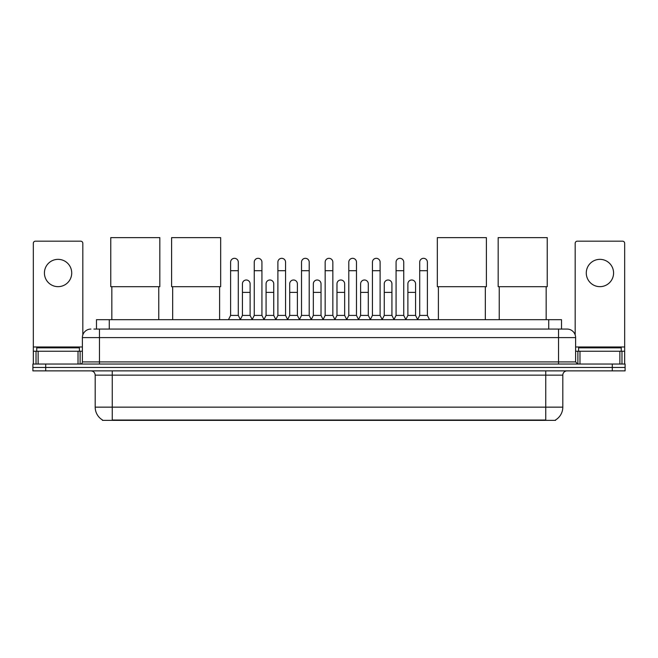 <?xml version="1.0" encoding="UTF-8"?>
<svg xmlns="http://www.w3.org/2000/svg" width="658" height="658" viewBox="0 0 658 658"><rect width="100%" height="100%" fill="white"/><g stroke="black" fill="none" stroke-linecap="round" stroke-linejoin="round"><path stroke-width="0.99" d="M96.479 329.066L96.479 319.681L561.521 319.681L561.521 329.066M555.558 419.952L555.558 420.372L102.442 420.372L102.442 419.952M102.574 420.026A14.937 14.937 0 0 1 95.188 407.146L112.255 407.146L112.255 420.026L545.745 420.026L545.745 407.146L562.812 407.146L562.812 375.142A4.269 4.269 0 0 1 567.073 370.873M95.188 407.146L95.188 375.142C94.941 372.551 93.518 371.128 90.927 370.873M555.426 420.026A14.937 14.937 0 0 0 562.812 407.146M45.698 364.047L625.1 364.047L625.1 367.46L32.9 367.46L32.9 370.873L45.698 370.873L45.698 367.46L32.9 367.46L32.9 364.047L45.698 364.047L45.698 367.46L625.1 367.46L625.1 370.873L45.698 370.873M94.11 329.066L567.073 329.066A8.529 8.529 0 0 1 575.61 337.595L575.61 361.916L577.74 364.047M93.913 329.066L99.457 329.066L99.457 337.595L82.39 337.595L82.39 361.916A2.13 2.13 0 0 1 80.26 364.047M90.927 329.066A8.529 8.529 0 0 0 82.39 337.595M575.61 337.595L558.543 337.595L558.543 329.066L567.073 329.066M79.404 351.249L79.404 347.835L36.741 347.835L36.741 351.249M58.077 259.351A13.654 13.654 0 0 0 44.423 273.004A13.654 13.654 0 0 0 58.077 286.658A13.654 13.654 0 0 0 71.722 273.004A13.654 13.654 0 0 0 58.077 259.351M78.022 364.047L78.022 351.249L38.123 351.249L38.123 364.047M82.818 334.93L82.818 243.304A2.13 2.13 0 0 0 80.687 241.173L35.458 241.173A2.13 2.13 0 0 0 33.328 243.304L33.328 351.249L38.123 351.249M78.022 351.249L82.39 351.249M33.328 364.047L33.328 351.249M621.259 351.249L621.259 347.835L578.596 347.835L578.596 351.249M111.835 286.699L111.835 319.681M158.767 286.699L158.767 319.681M110.766 237.628L159.828 237.628L159.828 286.699L110.766 286.699L110.766 237.628M172.676 286.699L172.676 319.681M219.608 286.699L219.608 319.681M171.606 237.628L220.669 237.628L220.669 286.699L171.606 286.699L171.606 237.628M438.392 286.699L438.392 319.681M485.324 286.699L485.324 319.681M437.331 237.628L486.394 237.628L486.394 286.699L437.331 286.699L437.331 237.628M499.233 286.699L499.233 319.681M546.165 286.699L546.165 319.681M498.172 237.628L547.234 237.628L547.234 286.699L498.172 286.699L498.172 237.628M228.482 319.681L230.613 315.412L238.295 315.412L240.425 319.681M238.295 315.412L238.295 262.164A3.841 3.841 0 0 0 234.454 258.323A3.841 3.841 0 0 1 234.692 258.331M230.613 315.412L230.613 270.701L238.295 270.701M230.613 270.701L230.613 262.164A3.841 3.841 0 0 1 234.454 258.323M252.113 319.681L254.251 315.412L261.933 315.412L264.064 319.681M261.933 315.412L261.933 262.164A3.841 3.841 0 0 0 258.092 258.323A3.841 3.841 0 0 1 258.331 258.331M254.251 315.412L254.251 270.701L261.933 270.701M254.251 270.701L254.251 262.164A3.841 3.841 0 0 1 258.092 258.323M275.751 319.681L277.89 315.412L285.564 315.412L287.702 319.681M285.564 315.412L285.564 262.164A3.841 3.841 0 0 0 281.723 258.323A3.841 3.841 0 0 1 281.969 258.331M277.89 315.412L277.89 270.701L285.564 270.701M277.89 270.701L277.89 262.164A3.841 3.841 0 0 1 281.723 258.323M299.39 319.681L301.52 315.412L309.202 315.412L311.333 319.681M309.202 315.412L309.202 262.164A3.841 3.841 0 0 0 305.361 258.323A3.841 3.841 0 0 1 305.608 258.331M301.52 315.412L301.52 270.701L309.202 270.701M301.52 270.701L301.52 262.164A3.841 3.841 0 0 1 305.361 258.323M323.029 319.681L325.159 315.412L332.841 315.412L334.971 319.681M332.841 315.412L332.841 262.164A3.841 3.841 0 0 0 329 258.323A3.841 3.841 0 0 1 329.239 258.331M325.159 315.412L325.159 270.701L332.841 270.701M325.159 270.701L325.159 262.164A3.841 3.841 0 0 1 329 258.323M346.667 319.681L348.798 315.412L356.48 315.412L358.61 319.681M356.48 315.412L356.48 262.164A3.841 3.841 0 0 0 352.639 258.323A3.841 3.841 0 0 1 352.877 258.331M348.798 315.412L348.798 270.701L356.48 270.701M348.798 270.701L348.798 262.164A3.841 3.841 0 0 1 352.639 258.323M370.298 319.681L372.436 315.412L380.11 315.412L382.249 319.681M380.11 315.412L380.11 262.164A3.841 3.841 0 0 0 376.277 258.323A3.841 3.841 0 0 1 376.516 258.331M372.436 315.412L372.436 270.701L380.11 270.701M372.436 270.701L372.436 262.164A3.841 3.841 0 0 1 376.277 258.323M393.936 319.681L396.067 315.412L403.749 315.412L405.887 319.681M403.749 315.412L403.749 262.164A3.841 3.841 0 0 0 399.908 258.323A3.841 3.841 0 0 1 400.154 258.331M396.067 315.412L396.067 270.701L403.749 270.701M396.067 270.701L396.067 262.164A3.841 3.841 0 0 1 399.908 258.323M417.575 319.681L419.705 315.412L427.387 315.412L429.518 319.681M427.387 315.412L427.387 262.164A3.841 3.841 0 0 0 423.546 258.323A3.841 3.841 0 0 1 423.785 258.331M419.705 315.412L419.705 270.701L427.387 270.701M419.705 270.701L419.705 262.164A3.841 3.841 0 0 1 423.546 258.323M240.359 319.549L242.432 315.412L250.114 315.412L252.179 319.549M250.114 315.412L250.114 283.837A3.841 3.841 0 0 0 246.511 280.004A3.841 3.841 0 0 1 250.114 283.837M242.432 315.412L242.432 292.374L250.114 292.374M242.432 292.374L242.432 283.837A3.841 3.841 0 0 1 246.511 280.004M263.998 319.549L266.071 315.412L273.744 315.412L275.817 319.549M273.744 315.412L273.744 283.837A3.841 3.841 0 0 0 270.15 280.004A3.841 3.841 0 0 1 273.744 283.837M266.071 315.412L266.071 292.374L273.744 292.374M266.071 292.374L266.071 283.837A3.841 3.841 0 0 1 270.15 280.004M287.636 319.549L289.701 315.412L297.383 315.412L299.456 319.549M297.383 315.412L297.383 283.837A3.841 3.841 0 0 0 293.789 280.004A3.841 3.841 0 0 1 297.383 283.837M289.701 315.412L289.701 292.374L297.383 292.374M289.701 292.374L289.701 283.837A3.841 3.841 0 0 1 293.789 280.004M311.275 319.549L313.34 315.412L321.022 315.412L323.094 319.549M321.022 315.412L321.022 283.837A3.841 3.841 0 0 0 317.419 280.004A3.841 3.841 0 0 1 321.022 283.837M313.34 315.412L313.34 292.374L321.022 292.374M313.34 292.374L313.34 283.837A3.841 3.841 0 0 1 317.419 280.004M334.906 319.549L336.978 315.412L344.66 315.412L346.725 319.549M344.66 315.412L344.66 283.837A3.841 3.841 0 0 0 341.058 280.004A3.841 3.841 0 0 1 344.66 283.837M336.978 315.412L336.978 292.374L344.66 292.374M336.978 292.374L336.978 283.837A3.841 3.841 0 0 1 341.058 280.004M358.544 319.549L360.617 315.412L368.299 315.412L370.364 319.549M368.299 315.412L368.299 283.837A3.841 3.841 0 0 0 364.696 280.004A3.841 3.841 0 0 1 368.299 283.837M360.617 315.412L360.617 292.374L368.299 292.374M360.617 292.374L360.617 283.837A3.841 3.841 0 0 1 364.696 280.004M382.183 319.549L384.256 315.412L391.929 315.412L394.002 319.549M391.929 315.412L391.929 283.837A3.841 3.841 0 0 0 388.335 280.004A3.841 3.841 0 0 1 391.929 283.837M384.256 315.412L384.256 292.374L391.929 292.374M384.256 292.374L384.256 283.837A3.841 3.841 0 0 1 388.335 280.004M405.821 319.549L407.886 315.412L415.568 315.412L417.641 319.549M415.568 315.412L415.568 283.837A3.841 3.841 0 0 0 411.974 280.004A3.841 3.841 0 0 1 415.568 283.837M407.886 315.412L407.886 292.374L415.568 292.374M407.886 292.374L407.886 283.837A3.841 3.841 0 0 1 411.974 280.004M599.923 259.351A13.654 13.654 0 0 0 586.278 273.004A13.654 13.654 0 0 0 599.923 286.658A13.654 13.654 0 0 0 613.577 273.004A13.654 13.654 0 0 0 599.923 259.351M619.877 364.047L619.877 351.249L579.978 351.249L579.978 364.047M619.877 351.249L624.672 351.249L624.672 243.304A2.13 2.13 0 0 0 622.542 241.173L577.313 241.173A2.13 2.13 0 0 0 575.182 243.304L575.182 334.93M575.61 351.249L579.978 351.249M624.672 351.249L624.672 364.047M544.034 420.372L544.034 419.952M113.966 420.372L113.966 419.952M109.277 329.066L109.277 319.681M548.723 329.066L548.723 319.681M545.745 370.873L545.745 375.142L95.188 375.142M562.812 375.142L545.745 375.142L545.745 407.146L112.255 407.146L112.255 370.873M612.302 370.873L612.302 364.047M99.457 364.047L99.457 361.916L575.61 361.916M82.39 361.916L99.457 361.916L99.457 337.595L558.543 337.595L558.543 364.047M82.39 346.98L33.328 346.98M80.12 351.249L80.12 364.047M33.361 351.249L33.361 364.047M36.026 364.047L36.026 351.249M624.672 346.98L575.61 346.98M624.639 364.047L624.639 351.249M621.975 351.249L621.975 364.047M577.88 364.047L577.88 351.249"/></g></svg>
